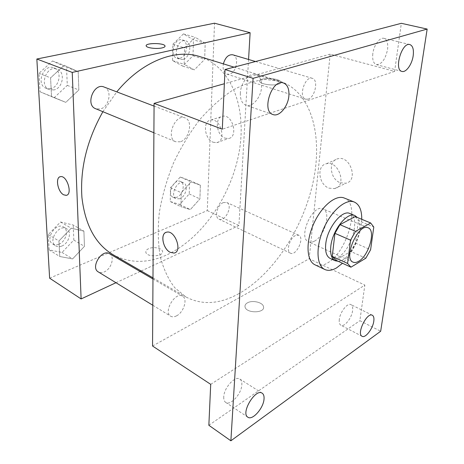 <?xml version="1.0" encoding="UTF-8"?>
<svg xmlns="http://www.w3.org/2000/svg" width="464" height="464" viewBox="0 0 464 464"><rect width="100%" height="100%" fill="white"/><g stroke="black" fill="none" stroke-linecap="round" stroke-linejoin="round"><path stroke-width="0.35" stroke-dasharray="2.32 1.74" d="M314.331 241.199C312.162 242.347 310.236 242.55 308.56 241.819C297.575 237.928 312.649 203.47 322.961 208.899C331.429 211.677 324.748 236.28 314.331 241.199M350.958 267.177L335.721 260.13L350.709 251.43L365.823 258.199M355.163 216.578L358.376 220.655L373.781 227.058M350.709 251.43L355.453 243.119L358.376 220.655M338.192 261.278C350.767 261.331 365.922 226.797 357.402 217.5M349.873 213.51C360.853 217.071 351.544 250.38 337.856 257.421C334.962 259.074 332.41 259.417 330.211 258.454M355.453 243.119L370.603 249.754M361.752 219.298C361.601 233.775 353.034 253.344 342.502 263.274M344.253 198.029C361.004 203.51 347.495 252.683 326.911 263.308C322.428 265.866 318.466 266.377 315.027 264.834M223.747 396.894C223.631 399.574 224.274 401.406 225.684 402.392C230.405 406.122 241.611 393.756 241.848 384.766C242.005 381.976 241.338 380.08 239.853 379.071C235.242 375.405 223.892 387.817 223.747 396.894M339.3 319.464C338.969 322.497 339.503 324.423 340.901 325.241C344.352 327.439 351.816 317.991 352.605 310.549C352.976 307.441 352.437 305.474 350.987 304.639C347.588 302.464 340.037 311.97 339.3 319.464M210.708 384.343L364.837 285.093L359.873 320.682L380.671 331.25M208.852 425.279L359.873 320.682M152.552 346.016L309.163 258.767L364.837 285.093M309.163 258.767L330.188 54.143L394.632 71.386L401.337 23.31M340.361 182.787L345.929 183.228C358.66 180.763 350.332 155.202 337.914 158.752C327.897 160.486 329.91 179.324 340.361 182.787M372.807 53.783C372.244 59.873 373.445 63.487 376.408 64.629C381.733 64.421 385.456 59.34 387.573 49.393C388.211 43.193 386.993 39.51 383.914 38.338C379.767 37.027 373.717 45.379 372.807 53.783M240.335 93.171C240.201 99.586 242.051 103.605 245.885 105.218C252.306 107.787 261.157 97.318 261.609 86.843C261.841 80.237 259.939 76.113 255.89 74.472C249.562 72.059 240.654 82.656 240.335 93.171M394.632 71.386L222.302 129.207M238.844 293.654C219.646 304.268 201.991 305.37 185.878 296.943L174.719 287.674C168.328 279.351 163.49 268.958 160.213 256.499C157.98 243.014 157.69 228.265 159.355 212.263C162.185 195.854 166.889 179.469 173.472 163.108C181.018 147.169 189.857 132.594 199.99 119.381C210.615 107.3 221.641 97.498 233.061 89.987C244.435 83.938 255.345 80.434 265.797 79.483L280.181 81.386C311.808 91.727 323.054 136.428 313.049 182.335C303.027 228.398 273.36 274.259 238.844 293.654M330.188 54.143L224.367 83.735M308.131 99.134L305.683 99.203C298.091 97.428 304.987 75.568 312.313 78.323C318.727 79.709 315.126 97.307 308.131 99.134M176.552 315.851C174.29 317.028 172.341 317.15 170.717 316.222C162.934 312.162 175.363 291.235 182.561 296.183C187.92 298.804 183.756 312.342 176.552 315.851M180.305 141.793L175.717 141.746C165.37 138.243 175.108 113.396 185.066 117.931C193.291 120.489 189.457 139.299 180.305 141.793M295.452 235.521C289.623 238.131 285.836 251.534 290.429 253.176C296.258 256.424 304.952 237.562 298.717 235.202L295.452 235.521M278.394 84.216C273.018 86.02 260.478 84.204 259.695 81.531C257.369 77.36 279.334 77.737 280.755 81.884C281.132 82.824 280.343 83.601 278.394 84.216C273.018 86.026 260.472 84.204 259.695 81.536C257.369 77.366 279.334 77.743 280.755 81.884C281.132 82.83 280.343 83.607 278.394 84.222M247.335 302.899C245.526 303.978 244.754 305.3 245.033 306.872C245.995 313.589 265.402 313.345 263.494 306.663C262.891 302.313 252.201 299.854 247.335 302.899C245.526 303.972 244.754 305.3 245.033 306.872C245.995 313.589 265.402 313.345 263.494 306.658C262.891 302.308 252.201 299.848 247.335 302.899M328.999 188.146L334.596 188.622C347.362 186.203 338.865 160.225 326.418 163.751C316.378 165.457 318.495 184.568 328.999 188.146M165.921 232.418L166.849 232.139C175.288 230.069 182.746 252.01 173.983 253.06M199.578 56.527C232.789 67.257 247.045 109.811 238.96 152.934C230.892 196.191 202.095 238.345 167.266 254.684C147.888 263.598 129.775 263.575 112.914 254.62M102.886 111.714L116.766 91.866M223.306 202.594C217.338 204.769 214.066 217.314 218.956 219.141C225.231 222.569 233.369 205.053 226.71 202.472L223.306 202.594M104.069 87.023C112.508 89.703 109.463 107.033 100.311 108.97L95.665 108.733M109.492 253.698C115.089 256.493 111.441 269.05 104.238 271.921C101.976 272.896 99.998 272.896 98.298 271.916M232.748 54.793C239.505 56.312 236.669 72.72 229.471 74.176L226.931 74.153C223.718 72.691 222.534 69.264 223.381 63.87M115.965 282.721L140.105 271.498M141.16 271.005L238.914 225.539L248.565 59.473M205.192 43.274L195.245 37.306L184.573 47.891L184.196 64.351L194.317 69.867L204.647 59.38L205.192 43.274L195.245 37.306L184.573 47.891L184.196 64.351L194.317 69.867L204.647 59.38L205.192 43.274L193.459 39.846L183.442 33.895L172.811 44.318L172.55 60.598L182.735 66.103L193.018 55.779L193.459 39.846M83.903 231.136L71.253 228.201L58.945 240.978L59.746 256.493L72.587 258.929L84.448 246.343L83.903 231.136L71.253 228.201L58.945 240.978L59.746 256.493L72.587 258.929L84.448 246.343L83.903 231.136L73.184 225.005L60.517 222.007L48.291 234.552L49.178 249.916L62.031 252.433L73.822 240.068L73.184 225.005M49.631 278.185L207.28 210.581L214.519 23.2M78.19 71.694L64.171 65.337L50.576 77.871L51.539 96.616L65.784 102.364L78.845 89.975L78.19 71.694L64.171 65.337L50.576 77.871L51.539 96.616L65.784 102.364L78.845 89.975L78.19 71.694L66.532 67.326L52.496 60.975L38.999 73.283L40.066 91.797L54.317 97.55L67.292 85.382L66.532 67.326M200.373 185.194L191.133 181.911L181.273 192.728L180.954 206.695L190.344 209.595L199.909 198.911L200.373 185.194L191.133 181.911L181.273 192.728L180.954 206.695L190.344 209.595L199.909 198.911L200.373 185.194L189.59 180.351L180.293 177.033L170.474 187.688L170.247 201.533L179.69 204.473L189.219 193.946L189.59 180.351M207.28 210.581L238.914 225.539M224.982 138.144L228.514 138.516C238.664 137.193 232.655 113.883 222.714 116.238C214.327 117.201 216.288 135.331 224.982 138.144M148.625 248.687C146.531 249.661 145.609 250.862 145.864 252.294C146.705 257.63 164.198 256.546 162.51 251.285C162.006 248.049 153.311 246.43 148.625 248.687C146.531 249.661 145.609 250.862 145.864 252.288C146.705 257.624 164.198 256.54 162.51 251.285C162.006 248.043 153.311 246.43 148.625 248.681M165.051 46.185C164.998 46.899 163.983 47.479 162 47.931C156.768 49.184 146.775 47.983 146.241 46.052L146.177 45.756M213.185 142.251L216.711 142.645C226.855 141.358 220.707 117.717 210.784 120.048C202.403 120.988 204.479 139.351 213.185 142.251M60.1 176.761L60.593 176.645C67.054 175.247 72.877 194.578 66.248 195.327M179.817 198.749L176.198 198.778C169.453 196.075 177.225 179.464 183.622 182.886C188.691 184.782 185.803 196.695 179.817 198.749M180.293 177.033L191.133 181.911M170.474 187.688L181.273 192.728M170.247 201.533L180.954 206.695M179.69 204.473L190.344 209.595M189.219 193.946L199.909 198.911M176.807 197.322L173.188 197.345C166.431 194.636 174.174 178.083 180.589 181.505C185.664 183.408 182.793 195.286 176.807 197.322M182.88 59.392L180.305 59.317C172.156 57.281 177.718 38.007 185.664 40.867C192.56 42.45 190.136 58.139 182.88 59.392M183.442 33.895L195.245 37.306M172.811 44.318L184.573 47.891M172.55 60.598L184.196 64.351M182.735 66.103L194.317 69.867M193.018 55.779L204.647 59.38M179.614 58.354L177.033 58.278C168.879 56.231 174.406 37.027 182.364 39.892C189.266 41.476 186.87 57.118 179.614 58.354M61.712 246.094C59.473 246.958 57.49 246.889 55.761 245.891C47.543 241.471 58.835 223.596 66.549 228.729C72.227 231.6 68.869 243.571 61.712 246.094M60.517 222.007L71.253 228.201M48.291 234.552L58.945 240.978M49.178 249.916L59.746 256.493M62.031 252.433L72.587 258.929M73.822 240.068L84.448 246.343M58.737 244.29C56.498 245.143 54.514 245.073 52.792 244.07C44.561 239.644 55.825 221.85 63.545 226.983C69.229 229.854 65.888 241.79 58.737 244.29M53.94 89.946L49.312 89.616C38.68 85.881 46.841 64.56 57.171 69.124C65.644 71.85 63.023 88.299 53.94 89.946M52.496 60.975L64.171 65.337M38.999 73.283L50.576 77.871M40.066 91.797L51.539 96.616M54.317 97.55L65.784 102.364M67.292 85.382L78.845 89.975M50.715 88.618L46.087 88.288C35.455 84.547 43.581 63.319 53.911 67.883C62.385 70.609 59.786 86.994 50.715 88.618M368.126 227.801L322.961 208.899M353.098 262.16L308.56 241.819M283.492 82.998L255.89 74.472M273.052 114.567L245.885 105.218M262.177 393.211L239.853 379.071M247.834 417.182L225.684 402.392M372.331 315.253L350.987 304.639M362.094 336.296L340.901 325.241M409.845 44.561L383.914 38.338M401.975 71.427L376.408 64.629M334.596 188.622L345.929 183.228M326.418 163.751L337.914 158.752M152.981 277.861L185.878 296.943M234.047 67.158L280.181 81.386M298.717 235.202L226.71 202.472M290.429 253.176L218.956 219.141M153.897 132.745L175.717 141.746M154.065 106.105L185.066 117.931M152.813 305.266L170.717 316.222M152.975 278.98L182.561 296.183M226.931 74.153L305.683 99.203M255.525 61.526L312.313 78.323M216.711 142.645L228.514 138.516M210.784 120.048L222.714 116.238M173.188 197.345L176.198 198.778M180.589 181.505L183.622 182.886M177.033 58.278L180.305 59.317M182.364 39.892L185.664 40.867M52.792 244.07L55.761 245.891M63.545 226.983L66.549 228.729M46.087 88.288L49.312 89.616M53.911 67.883L57.171 69.124"/><path stroke-width="0.7" d="M358.655 261.296C356.532 262.56 354.682 262.844 353.098 262.16C342.699 258.587 358.452 222.587 368.126 227.801C376.124 230.359 368.81 255.85 358.655 261.296M370.603 249.754L373.781 227.058L370.672 222.981L355.592 231.35L350.546 240.155L347.588 263.459L350.958 267.177L365.823 258.199L370.603 249.754M350.546 240.155L334.944 233.334L332.247 256.401L347.588 263.459M335.721 260.13L332.247 256.401M334.944 233.334L339.95 224.675L355.592 231.35M370.672 222.981L355.163 216.578L339.95 224.675M357.402 217.5L354.948 215.603C347.246 211.456 332.241 230.33 330.791 246.506C330.084 254.075 331.551 258.831 335.194 260.762L338.192 261.278M335.194 260.762L330.211 258.454C326.54 256.511 325.044 251.766 325.728 244.221C327.114 228.097 342.107 209.345 349.873 213.51L354.948 215.603M342.502 263.274L336.603 267.856C332.137 270.466 328.21 271.011 324.812 269.491C316.442 265.773 315.561 246.923 323.565 228.775C331.464 210.575 345.906 198.424 354.316 202.055C359.351 204.404 361.833 210.151 361.752 219.298M324.812 269.491L315.027 264.834C306.547 261.064 305.509 242.318 313.438 224.344C321.256 206.318 335.727 194.358 344.253 198.029L354.316 202.055M413.186 55.779C412.055 64.31 406.035 72.767 401.975 71.427C393.658 70.064 401.824 41.905 409.845 44.561C412.821 45.721 413.934 49.462 413.186 55.779M373.793 321.192C372.876 328.727 365.417 338.436 362.094 336.296C356.277 333.958 367.03 311.895 372.331 315.253C373.729 316.065 374.216 318.043 373.793 321.192M264.039 398.918C263.639 408.018 252.416 420.831 247.834 417.182C240.462 413.117 255.554 388.043 262.177 393.211C263.622 394.191 264.236 396.094 264.039 398.918M288.898 95.572C288.26 106.285 279.345 117.102 273.052 114.567C261.099 111.493 271.916 78.491 283.492 82.998C287.454 84.622 289.258 88.815 288.898 95.572M253.083 78.335L230.875 440.8L380.671 331.25L427.158 29.07L253.083 78.335L225.011 69.525L222.302 129.207L154.083 103.385L152.552 346.016L210.708 384.343L208.852 425.279L230.875 440.8M170.155 252.306C162.649 248.716 159.987 232.876 166.843 232.145C175.282 230.069 182.741 252.01 173.977 253.066L170.155 252.306M225.011 69.525L401.337 23.31L427.158 29.07M224.367 83.735L154.083 103.385M173.983 253.06L170.16 252.306C163.195 248.959 160.063 234.477 165.921 232.418M152.981 277.861L112.914 254.62C95.538 244.221 85.208 225.197 81.931 197.542C79.93 168.815 86.913 140.209 102.886 111.714M116.766 91.866C141.972 61.207 175.45 48.604 199.578 56.527L234.047 67.158M153.897 132.745L95.665 108.733C85.074 105.055 93.809 82.441 104.069 87.023L154.065 106.105M152.813 305.266L98.298 271.916C90.19 267.595 101.918 248.605 109.492 253.698L152.975 278.98M223.381 63.87C225.295 57.368 228.416 54.34 232.748 54.793L255.525 61.526M248.565 59.473L250.125 32.724L72.239 72.413L81.113 298.932L115.965 282.721M140.105 271.498L141.16 271.005M250.125 32.724L214.519 23.2L36.842 59.015L72.239 72.413M36.842 59.015L49.631 278.185L81.113 298.932M66.248 195.327L63.713 194.828C57.652 191.986 55.025 176.975 60.587 176.645C67.135 175.247 72.906 194.874 66.12 195.35L63.713 194.828C57.948 192.125 55.077 177.961 60.1 176.761M162 47.925C156.768 49.184 146.775 47.978 146.241 46.046C144.426 42.856 163.995 42.705 164.987 45.884C165.283 46.713 164.285 47.398 162 47.925M146.177 45.756C145.766 42.746 164.099 42.891 164.987 45.89L165.051 46.185M335.53 260.049L350.772 267.096"/></g></svg>
